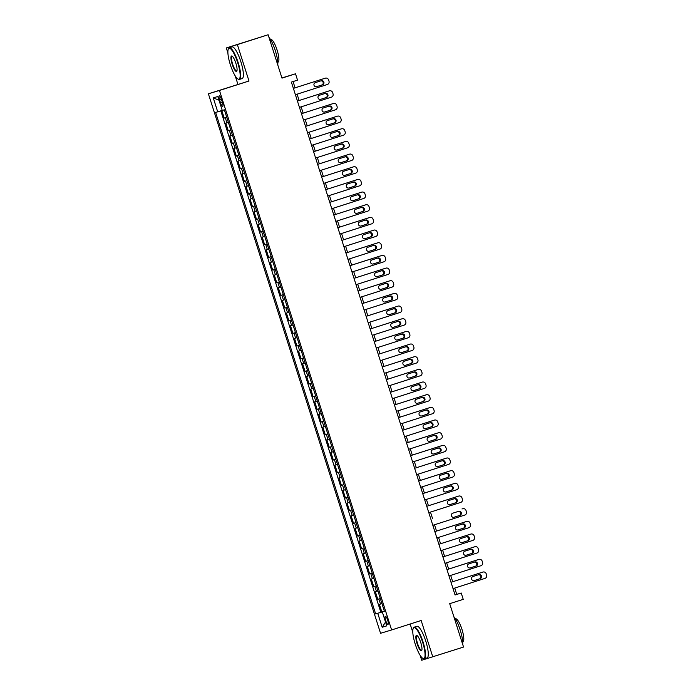 <?xml version="1.0" encoding="UTF-8"?>
<svg xmlns="http://www.w3.org/2000/svg" width="695" height="695" viewBox="0 0 695 695"><rect width="100%" height="100%" fill="white"/><g stroke="black" fill="none" stroke-linecap="round" stroke-linejoin="round"><path stroke-width="1.04" d="M387.645 620.044A4.257 0.999 -107.8 0 0 385.395 616.283A4.257 0.999 -107.8 0 0 385.734 620.618A4.257 0.999 -107.8 0 0 387.984 624.379A4.257 0.999 -107.8 0 0 387.645 620.044M410.146 624.023L412.813 632.354M420.136 655.316L421.709 660.25L463.548 647.054L449.7 603.677L463.235 599.351L461.219 593.017L456.728 594.373L454.721 588.074M208.387 93.808L380.556 633.293L391.624 629.948L219.455 90.463L208.387 93.808L248.992 81.011L237.369 44.602L226.301 47.946L227.908 52.976M235.231 75.937L237.916 84.356M226.301 47.946L268.131 34.75L281.979 78.127L295.514 73.792L281.918 77.944M237.369 44.602L268.131 34.75M221.792 110.522L224.207 118.089L226.735 117.281M228.36 122.381L225.832 123.163L228.255 130.756L230.775 129.948L228.255 130.756M232.408 135.038L229.871 135.82L232.295 143.422L234.823 142.614M236.448 147.705L233.911 148.487L236.335 156.088L238.863 155.28L236.335 156.088M240.487 160.371L237.951 161.153L240.374 168.746L242.903 167.938M244.527 173.038L241.99 173.811L244.423 181.412L246.942 180.604L244.423 181.412M248.567 185.695L246.039 186.477L248.463 194.079L250.991 193.271M252.615 198.362L250.078 199.144L252.502 206.745L255.03 205.928M256.655 211.028L254.118 211.81L256.542 219.403L259.07 218.595M260.695 223.686L258.158 224.468L260.582 232.069L263.11 231.261M264.734 236.352L262.197 237.134L264.63 244.736L267.149 243.928L264.63 244.736M268.783 249.018L266.246 249.8L268.67 257.393L271.198 256.585M272.822 261.685L270.286 262.467L272.709 270.06L275.237 269.252M276.862 274.343L274.325 275.124L276.749 282.726L279.277 281.918M280.902 287.009L278.365 287.791L280.789 295.392L283.317 294.584M284.941 299.675L282.413 300.457L284.837 308.05L287.365 307.242M288.99 312.342L286.453 313.115L288.877 320.716L291.405 319.909L288.877 320.716M293.029 324.999L290.493 325.781L292.916 333.383L295.445 332.575M297.069 337.666L294.532 338.448L296.956 346.049L299.484 345.233M301.109 350.332L298.572 351.114L301.005 358.707L303.524 357.899M305.157 362.99L302.62 363.772L305.044 371.373L307.572 370.565M309.197 375.656L306.66 376.438L309.084 384.04L311.612 383.232L309.084 384.04M313.237 388.323L310.7 389.104L313.124 396.697L315.652 395.889M317.276 400.989L314.739 401.771L317.163 409.364L319.691 408.556L317.163 409.364M321.316 413.647L318.788 414.429L321.212 422.03L323.731 421.222M325.364 426.313L322.828 427.095L325.251 434.696L327.779 433.889L325.251 434.696M329.404 438.979L326.867 439.761L329.291 447.354L331.819 446.546M333.444 451.646L330.907 452.419L333.331 460.02L335.859 459.213L333.331 460.02M337.483 464.303L334.947 465.085L337.379 472.687L339.898 471.879M341.523 476.97L338.995 477.752L341.419 485.353L343.947 484.537M345.571 489.636L343.035 490.418L345.458 498.011L347.987 497.203M349.611 502.294L347.074 503.076L349.498 510.677L352.026 509.869M353.651 514.96L351.114 515.742L353.538 523.344L356.066 522.536L353.538 523.344M357.69 527.627L355.162 528.409L357.586 536.001L360.106 535.193M361.739 540.293L359.202 541.075L361.626 548.668L364.154 547.86M365.779 552.951L363.242 553.733L365.666 561.334L368.194 560.526M369.818 565.617L367.281 566.399L369.705 574L372.233 573.184M373.858 578.283L371.321 579.065L373.754 586.658L376.273 585.85M377.898 590.95L375.37 591.723L377.793 599.325L380.321 598.517L377.793 599.325M295.514 73.792L297.53 80.125L291.379 82.097L455.069 594.981L461.219 593.017M219.611 99.993L220.497 102.782A4.118 0.973 -107.8 0 0 222.687 106.431A4.118 0.973 -107.8 0 0 222.357 102.217L221.47 99.437A4.118 0.973 -107.8 0 0 219.281 95.788A4.118 0.973 -107.8 0 0 219.611 99.993L221.462 99.402M384.387 611.261L382.302 611.939L384.396 611.305L224.355 109.81L222.261 110.444L217.813 96.509L213.261 97.891L217.709 111.817L215.615 112.451L375.665 613.946L383.892 611.418M382.302 611.939L386.75 625.865L382.207 627.246L377.759 613.311M226.744 117.316L224.207 118.089M220.802 110.844L380.834 612.295L384.361 611.183M381.946 603.607L379.409 604.389L381.833 611.991M376.282 585.876L373.754 586.658M372.242 573.219L369.705 574M368.202 560.552L365.666 561.334M364.163 547.886L361.626 548.668M360.114 535.228L357.586 536.001M352.035 509.895L349.498 510.677M347.995 497.229L345.458 498.011M343.956 484.571L341.419 485.353M339.907 471.905L337.379 472.687M331.828 446.572L329.291 447.354M323.748 421.248L321.212 422.03M315.66 395.924L313.124 396.697M307.581 370.591L305.044 371.373M303.533 357.925L301.005 358.707M299.493 345.267L296.956 346.049M295.453 332.601L292.916 333.383M287.374 307.268L284.837 308.05M283.325 294.611L280.789 295.392M279.286 281.944L276.749 282.726M275.246 269.278L272.709 270.06M271.206 256.62L268.67 257.393M263.118 231.287L260.582 232.069M259.079 218.621L256.542 219.403M255.039 205.963L252.502 206.745M250.999 193.297L248.463 194.079M242.911 167.973L240.374 168.746M234.832 142.64L232.295 143.422M248.992 81.011L219.455 90.463M432.785 656.905L421.161 620.496L391.624 629.948M452.697 581.732L450.681 575.417M448.657 569.066L446.642 562.75M444.609 556.408L442.593 550.084M440.569 543.742L438.554 537.417M436.53 531.076L434.514 524.76M432.49 518.409L430.474 512.093M428.45 505.751L426.426 499.427M424.402 493.085L422.386 486.769M420.362 480.419L418.347 474.103M416.322 467.761L414.307 461.437M412.283 455.095L410.267 448.77M408.243 442.428L406.219 436.113M404.195 429.762L402.179 423.446M400.155 417.104L398.139 410.78M396.115 404.438L394.1 398.113M392.076 391.772L390.051 385.456M388.027 379.105L386.012 372.789M383.988 366.447L381.972 360.123M379.948 353.781L377.932 347.465M375.908 341.115L373.893 334.799M371.868 328.457L369.844 322.132M367.82 315.791L365.805 309.466M363.78 303.124L361.765 296.808M359.741 290.458L357.725 284.142M355.701 277.8L353.677 271.476M351.653 265.134L349.637 258.809M347.613 252.467L345.597 246.152M343.573 239.801L341.558 233.485M339.534 227.143L337.518 220.819M335.494 214.477L333.47 208.161M331.445 201.811L329.43 195.495M327.406 189.153L325.39 182.828M323.366 176.487L321.351 170.162M319.326 163.82L317.311 157.504M315.278 151.154L313.263 144.838M311.238 138.496L309.223 132.172M307.199 125.83L305.183 119.505M303.159 113.163L301.144 106.848M299.119 100.497L297.095 94.181M295.071 87.839L293.064 81.55M384.37 611.218L383.875 611.374M455.043 594.911L456.728 594.373M222.235 110.383L217.709 111.817M380.834 612.295L375.665 613.946M218.986 100.202L213.261 97.891M382.207 627.246L385.534 622.06M324.652 78.37A2.658 2.58 -106.8 0 0 324.608 78.379A2.658 2.58 -106.8 0 0 324.574 78.396L293.386 88.378L325.321 78.17A2.658 2.58 73.2 0 1 328.587 79.916L328.996 81.176A2.658 2.58 73.2 0 1 327.336 84.503L295.41 94.72M321.255 80.724A2.128 2.068 -106.8 0 1 323.87 82.14A2.128 2.068 -106.8 0 1 322.549 84.781L316.642 86.667A2.128 2.068 -106.8 0 1 314.018 85.259A2.128 2.068 -106.8 0 1 315.348 82.618L321.255 80.724M320.725 80.898A2.128 2.068 -106.8 0 1 323.149 82.462A2.128 2.068 -106.8 0 1 321.794 85.007L316.425 86.727M237.664 62.62A16.22 3.814 -107.8 0 0 228.334 49.015A16.22 3.814 -107.8 0 0 230.366 64.826A16.22 3.814 -107.8 0 0 237.933 78.987A16.22 3.814 -107.8 0 0 237.664 62.62M228.334 49.015L228.568 48.537A16.619 3.909 72.2 0 1 229.315 47.773A16.619 3.909 72.2 0 1 238.124 62.472A16.619 3.909 72.2 0 1 239.445 79.43A16.619 3.909 72.2 0 1 238.394 79.247L237.933 78.987M235.84 63.167A8.105 1.903 72.2 0 1 236.847 71.072A8.105 1.903 72.2 0 1 232.191 64.27A8.105 1.903 72.2 0 1 232.052 56.087A8.105 1.903 72.2 0 1 235.84 63.167M232.295 56.252A7.706 1.816 -107.8 0 0 232.034 56.26A7.706 1.816 -107.8 0 0 232.643 64.122A7.706 1.816 -107.8 0 0 236.734 70.942A7.706 1.816 -107.8 0 0 236.952 70.794M268.956 37.339A16.619 3.909 72.2 0 1 275.281 50.57A16.619 3.909 72.2 0 1 277.783 64.974M270.477 39.485L270.729 39.407A11.963 2.815 72.2 0 1 277.07 49.988A11.963 2.815 72.2 0 1 278.026 62.194L277.774 62.272M229.315 47.773L232.026 46.913A16.619 3.909 72.2 0 1 240.826 61.603A16.619 3.909 72.2 0 1 242.155 78.561L239.445 79.43M422.569 641.998A16.22 3.814 -107.8 0 0 413.238 628.393A16.22 3.814 -107.8 0 0 415.262 644.204A16.22 3.814 -107.8 0 0 422.838 658.365A16.22 3.814 -107.8 0 0 422.569 641.998M413.238 628.393L413.473 627.915A16.619 3.909 72.2 0 1 414.22 627.151A16.619 3.909 72.2 0 1 423.02 641.85A16.619 3.909 72.2 0 1 424.35 658.808A16.619 3.909 72.2 0 1 423.298 658.625L422.838 658.365M420.744 642.545A8.105 1.903 72.2 0 1 421.752 650.451A8.105 1.903 72.2 0 1 417.087 643.648A8.105 1.903 72.2 0 1 416.957 635.465A8.105 1.903 72.2 0 1 420.744 642.545M417.2 635.63A7.706 1.816 -107.8 0 0 416.931 635.638A7.706 1.816 -107.8 0 0 417.547 643.5A7.706 1.816 -107.8 0 0 421.639 650.32A7.706 1.816 -107.8 0 0 421.856 650.173M453.861 616.708A16.619 3.909 72.2 0 1 460.186 629.948A16.619 3.909 72.2 0 1 462.679 644.352M455.381 618.863L455.633 618.785A11.963 2.815 72.2 0 1 461.966 629.366A11.963 2.815 72.2 0 1 462.922 641.572L462.679 641.65M414.22 627.151L416.922 626.291A16.619 3.909 72.2 0 1 425.731 640.981A16.619 3.909 72.2 0 1 427.06 657.939L424.35 658.808M328.692 91.036A2.658 2.58 -106.8 0 0 328.648 91.045A2.658 2.58 -106.8 0 0 328.613 91.062L297.425 101.044L329.361 90.837A2.658 2.58 73.2 0 1 332.627 92.574L333.035 93.842A2.658 2.58 73.2 0 1 331.385 97.161L299.449 107.386M325.295 93.391A2.128 2.068 -106.8 0 1 327.918 94.807A2.128 2.068 -106.8 0 1 326.589 97.439L320.682 99.333A2.128 2.068 -106.8 0 1 318.058 97.925A2.128 2.068 -106.8 0 1 319.387 95.285L325.295 93.391M324.765 93.564A2.128 2.068 -106.8 0 1 327.197 95.128A2.128 2.068 -106.8 0 1 325.842 97.665L320.464 99.394M332.731 103.703A2.658 2.58 -106.8 0 0 332.653 103.72L301.474 113.702L333.4 103.494A2.658 2.58 73.2 0 1 336.675 105.24L337.075 106.509A2.658 2.58 73.2 0 1 335.424 109.827L303.498 120.053M329.334 106.057A2.128 2.068 -106.8 0 1 331.958 107.464A2.128 2.068 -106.8 0 1 330.629 110.105L324.721 111.999A2.128 2.068 -106.8 0 1 322.098 110.583A2.128 2.068 -106.8 0 1 323.427 107.942L329.334 106.057M328.805 106.222A2.128 2.068 -106.8 0 1 331.237 107.786A2.128 2.068 -106.8 0 1 329.882 110.331L324.504 112.051M305.513 126.386L337.44 116.161A2.658 2.58 73.2 0 1 340.715 117.907L341.115 119.175A2.658 2.58 73.2 0 1 339.464 122.494L307.538 132.71M336.771 116.36A2.658 2.58 -106.8 0 0 336.736 116.378A2.658 2.58 -106.8 0 0 336.693 116.386L305.513 126.368M333.374 118.715A2.128 2.068 -106.8 0 1 335.998 120.131A2.128 2.068 -106.8 0 1 334.669 122.772L328.761 124.666A2.128 2.068 -106.8 0 1 326.146 123.25A2.128 2.068 -106.8 0 1 327.467 120.609L333.374 118.715M332.844 118.888A2.128 2.068 -106.8 0 1 335.277 120.452A2.128 2.068 -106.8 0 1 333.921 122.998L328.544 124.718M340.811 129.027A2.658 2.58 -106.8 0 0 340.776 129.035A2.658 2.58 -106.8 0 0 340.741 129.053L309.553 139.035L341.488 128.827A2.658 2.58 73.2 0 1 344.755 130.573L345.154 131.833A2.658 2.58 73.2 0 1 343.504 135.16L311.577 145.377M337.423 131.381A2.128 2.068 -106.8 0 1 340.037 132.797A2.128 2.068 -106.8 0 1 338.708 135.438L332.809 137.323A2.128 2.068 -106.8 0 1 330.186 135.916A2.128 2.068 -106.8 0 1 331.515 133.275L337.423 131.381M336.893 131.555A2.128 2.068 -106.8 0 1 339.316 133.119A2.128 2.068 -106.8 0 1 337.961 135.664L332.584 137.384M313.601 151.71L345.528 141.485A2.658 2.58 73.2 0 0 345.528 141.485A2.658 2.58 73.2 0 1 348.794 143.231L349.203 144.499A2.658 2.58 73.2 0 1 347.543 147.818L315.617 158.043M344.859 141.693A2.658 2.58 -106.8 0 0 344.781 141.71L313.593 151.701M341.462 144.047A2.128 2.068 -106.8 0 1 344.077 145.455A2.128 2.068 -106.8 0 1 342.757 148.096L336.849 149.99A2.128 2.068 -106.8 0 1 334.226 148.574A2.128 2.068 -106.8 0 1 335.555 145.941L341.462 144.047M340.932 144.213A2.128 2.068 -106.8 0 1 343.356 145.776A2.128 2.068 -106.8 0 1 342.01 148.322L336.632 150.05M317.641 164.376L349.568 154.151A2.658 2.58 73.2 0 1 352.834 155.897L353.242 157.166A2.658 2.58 73.2 0 1 351.592 160.484L319.657 170.709M348.899 154.359A2.658 2.58 -106.8 0 0 348.82 154.377L317.632 164.359M345.502 156.714A2.128 2.068 -106.8 0 1 348.126 158.121A2.128 2.068 -106.8 0 1 346.796 160.762L340.889 162.656A2.128 2.068 -106.8 0 1 338.265 161.24A2.128 2.068 -106.8 0 1 339.594 158.599L345.502 156.714M344.972 156.879A2.128 2.068 -106.8 0 1 347.404 158.443A2.128 2.068 -106.8 0 1 346.049 160.988L340.672 162.708M321.681 177.034L353.607 166.817A2.658 2.58 73.2 0 1 356.882 168.564L357.282 169.832A2.658 2.58 73.2 0 1 355.632 173.151L323.705 183.367M352.938 167.017A2.658 2.58 -106.8 0 0 352.904 167.035A2.658 2.58 -106.8 0 0 352.86 167.043L321.681 177.025M349.542 169.371A2.128 2.068 -106.8 0 1 352.165 170.788A2.128 2.068 -106.8 0 1 350.836 173.429L344.929 175.314A2.128 2.068 -106.8 0 1 344.902 175.331A2.128 2.068 -106.8 0 1 342.314 173.906A2.128 2.068 -106.8 0 1 343.634 171.265L349.542 169.371M349.012 169.545A2.128 2.068 -106.8 0 1 351.444 171.109A2.128 2.068 -106.8 0 1 350.089 173.654L344.711 175.375M356.978 179.684A2.658 2.58 -106.8 0 0 356.9 179.71L325.72 189.692L357.647 179.484A2.658 2.58 73.2 0 1 360.922 181.221L361.322 182.49A2.658 2.58 73.2 0 1 359.671 185.808L327.745 196.033M353.581 182.038A2.128 2.068 -106.8 0 1 356.205 183.454A2.128 2.068 -106.8 0 1 354.876 186.095L348.968 187.98A2.128 2.068 -106.8 0 1 346.353 186.573A2.128 2.068 -106.8 0 1 347.682 183.932L353.581 182.038M353.051 182.212A2.128 2.068 -106.8 0 1 355.484 183.775A2.128 2.068 -106.8 0 1 354.129 186.321L348.751 188.041M329.769 202.367L361.695 192.141A2.658 2.58 73.2 0 1 364.962 193.888L365.37 195.156A2.658 2.58 73.2 0 1 363.711 198.475L331.784 208.7M361.026 192.35A2.658 2.58 -106.8 0 0 360.948 192.367L329.76 202.349M357.63 194.704A2.128 2.068 -106.8 0 1 360.245 196.112A2.128 2.068 -106.8 0 1 358.924 198.753L353.017 200.647A2.128 2.068 -106.8 0 1 350.393 199.23A2.128 2.068 -106.8 0 1 351.722 196.589L357.63 194.704M357.1 194.869A2.128 2.068 -106.8 0 1 359.524 196.433A2.128 2.068 -106.8 0 1 358.168 198.978L352.799 200.699M365.066 205.008A2.658 2.58 -106.8 0 0 365.023 205.025A2.658 2.58 -106.8 0 1 365.023 205.025L333.8 215.016L365.735 204.808A2.658 2.58 73.2 0 1 369.002 206.554L369.41 207.822A2.658 2.58 73.2 0 1 367.759 211.141L335.824 221.358M361.669 207.371A2.128 2.068 -106.8 0 1 361.695 207.353A2.128 2.068 -106.8 0 1 364.293 208.778A2.128 2.068 -106.8 0 1 362.964 211.419L357.056 213.313A2.128 2.068 -106.8 0 1 354.433 211.897A2.128 2.068 -106.8 0 1 355.762 209.256L361.669 207.371M361.139 207.536A2.128 2.068 -106.8 0 1 363.572 209.099A2.128 2.068 -106.8 0 1 362.217 211.645L356.839 213.365M369.818 217.457L369.071 217.683A2.658 2.58 -106.8 0 1 369.106 217.674A2.658 2.58 -106.8 0 0 369.028 217.7L337.848 227.682L369.775 217.474A2.658 2.58 73.2 0 1 373.041 219.22L373.45 220.48A2.658 2.58 73.2 0 1 371.799 223.807L339.872 234.024M365.709 220.028A2.128 2.068 -106.8 0 1 368.333 221.444A2.128 2.068 -106.8 0 1 367.003 224.085L361.096 225.971A2.128 2.068 -106.8 0 1 358.472 224.563A2.128 2.068 -106.8 0 1 359.802 221.922L365.709 220.028M365.179 220.202A2.128 2.068 -106.8 0 1 367.612 221.766A2.128 2.068 -106.8 0 1 366.256 224.311L360.879 226.031M373.858 230.123L373.111 230.349A2.658 2.58 -106.8 0 1 373.145 230.34A2.658 2.58 -106.8 0 0 373.067 230.366L341.888 240.348L373.814 230.141A2.658 2.58 73.2 0 1 377.09 231.878L377.489 233.146A2.658 2.58 73.2 0 1 375.839 236.465L343.912 246.69M369.749 232.695A2.128 2.068 -106.8 0 1 372.372 234.102A2.128 2.068 -106.8 0 1 371.043 236.743L365.136 238.637A2.128 2.068 -106.8 0 1 362.521 237.23A2.128 2.068 -106.8 0 1 363.841 234.589L369.749 232.695M369.219 232.86A2.128 2.068 -106.8 0 1 371.651 234.432A2.128 2.068 -106.8 0 1 370.296 236.969L364.918 238.698M377.185 243.007A2.658 2.58 -106.8 0 0 377.107 243.024L345.928 253.006L377.863 242.798A2.658 2.58 73.2 0 1 381.129 244.544L381.529 245.813A2.658 2.58 73.2 0 1 379.878 249.131L347.952 259.357M373.797 245.361A2.128 2.068 -106.8 0 1 376.412 246.768A2.128 2.068 -106.8 0 1 375.083 249.409L369.175 251.303A2.128 2.068 -106.8 0 1 366.56 249.887A2.128 2.068 -106.8 0 1 367.89 247.246L373.797 245.361M373.267 245.526A2.128 2.068 -106.8 0 1 375.691 247.09A2.128 2.068 -106.8 0 1 374.336 249.635L368.958 251.355M349.976 265.69L381.903 255.465A2.658 2.58 73.2 0 1 385.169 257.211L385.577 258.479A2.658 2.58 73.2 0 1 383.918 261.798L351.991 272.014M381.234 255.664A2.658 2.58 -106.8 0 0 381.155 255.691L349.967 265.672M377.837 258.019A2.128 2.068 -106.8 0 1 380.452 259.435A2.128 2.068 -106.8 0 1 379.131 262.076L373.224 263.97A2.128 2.068 -106.8 0 1 370.6 262.554A2.128 2.068 -106.8 0 1 371.929 259.913L377.837 258.019M377.307 258.192A2.128 2.068 -106.8 0 1 379.731 259.756A2.128 2.068 -106.8 0 1 378.384 262.302L373.007 264.022M385.273 268.331A2.658 2.58 -106.8 0 0 385.23 268.339A2.658 2.58 -106.8 0 0 385.195 268.357L354.007 278.339L385.942 268.131A2.658 2.58 73.2 0 1 389.209 269.877L389.617 271.137A2.658 2.58 73.2 0 1 387.966 274.464L356.031 284.681M381.876 270.685A2.128 2.068 -106.8 0 1 384.5 272.101A2.128 2.068 -106.8 0 1 383.171 274.742L377.263 276.627A2.128 2.068 -106.8 0 1 374.64 275.22A2.128 2.068 -106.8 0 1 375.969 272.579L381.876 270.685M381.346 270.859A2.128 2.068 -106.8 0 1 383.779 272.423A2.128 2.068 -106.8 0 1 382.424 274.968L377.046 276.688M358.055 291.014L389.982 280.789A2.658 2.58 73.2 0 1 393.257 282.535L393.657 283.803A2.658 2.58 73.2 0 1 392.006 287.122L360.08 297.347M389.313 280.997A2.658 2.58 -106.8 0 0 389.235 281.015L358.055 291.005M385.916 283.352A2.128 2.068 -106.8 0 1 388.54 284.759A2.128 2.068 -106.8 0 1 387.211 287.4L381.303 289.294A2.128 2.068 -106.8 0 1 378.688 287.878A2.128 2.068 -106.8 0 1 380.009 285.245L385.916 283.352M385.386 283.517A2.128 2.068 -106.8 0 1 387.819 285.08A2.128 2.068 -106.8 0 1 386.463 287.626L381.086 289.355M393.353 293.655A2.658 2.58 -106.8 0 0 393.318 293.672A2.658 2.58 -106.8 0 0 393.274 293.681L362.095 303.663L394.022 293.455A2.658 2.58 73.2 0 1 397.297 295.201L397.696 296.47A2.658 2.58 73.2 0 1 396.046 299.788L364.119 310.013M389.956 296.018A2.128 2.068 -106.8 0 1 392.579 297.425A2.128 2.068 -106.8 0 1 391.25 300.066L385.343 301.96A2.128 2.068 -106.8 0 1 382.728 300.544A2.128 2.068 -106.8 0 1 384.057 297.903L389.956 296.018M389.426 296.183A2.128 2.068 -106.8 0 1 391.858 297.747A2.128 2.068 -106.8 0 1 390.503 300.292L385.126 302.012M366.135 316.338L398.07 306.121A2.658 2.58 73.2 0 1 401.336 307.868L401.745 309.136A2.658 2.58 73.2 0 1 400.085 312.455L368.159 322.671M397.401 306.321A2.658 2.58 -106.8 0 0 397.323 306.347L366.135 316.329M394.004 308.676A2.128 2.068 -106.8 0 1 396.619 310.092A2.128 2.068 -106.8 0 1 395.29 312.733L389.391 314.618A2.128 2.068 -106.8 0 1 386.767 313.21A2.128 2.068 -106.8 0 1 388.097 310.569L394.004 308.676M393.474 308.849A2.128 2.068 -106.8 0 1 395.898 310.413A2.128 2.068 -106.8 0 1 394.543 312.959L389.165 314.679M401.441 318.988A2.658 2.58 -106.8 0 0 401.397 318.996A2.658 2.58 -106.8 0 0 401.363 319.014L370.174 328.996L402.11 318.788A2.658 2.58 73.2 0 1 405.376 320.525L405.784 321.794A2.658 2.58 73.2 0 1 404.134 325.112L372.199 335.338M398.044 321.342A2.128 2.068 -106.8 0 1 400.659 322.758A2.128 2.068 -106.8 0 1 399.338 325.399L393.431 327.284A2.128 2.068 -106.8 0 1 390.807 325.877A2.128 2.068 -106.8 0 1 392.136 323.236L398.044 321.342M397.514 321.516A2.128 2.068 -106.8 0 1 399.946 323.079A2.128 2.068 -106.8 0 1 398.591 325.625L393.214 327.345M374.223 341.671L406.149 331.445A2.658 2.58 73.2 0 1 409.416 333.192L409.824 334.46A2.658 2.58 73.2 0 1 408.173 337.779L376.247 348.004M405.48 331.654A2.658 2.58 -106.8 0 0 405.402 331.671L374.214 341.653M402.084 334.008A2.128 2.068 -106.8 0 1 404.707 335.416A2.128 2.068 -106.8 0 1 403.378 338.057L397.471 339.951A2.128 2.068 -106.8 0 1 394.847 338.535A2.128 2.068 -106.8 0 1 396.176 335.894L402.084 334.008M401.554 334.173A2.128 2.068 -106.8 0 1 403.986 335.737A2.128 2.068 -106.8 0 1 402.631 338.283L397.253 340.003M409.52 344.312A2.658 2.58 -106.8 0 0 409.485 344.329A2.658 2.58 -106.8 0 0 409.442 344.338L378.262 354.32L410.189 344.112A2.658 2.58 73.2 0 1 413.464 345.858L413.864 347.126A2.658 2.58 73.2 0 1 412.213 350.445L380.287 360.662M406.123 346.675A2.128 2.068 -106.8 0 1 408.747 348.082A2.128 2.068 -106.8 0 1 407.418 350.723L401.51 352.617A2.128 2.068 -106.8 0 1 398.895 351.201A2.128 2.068 -106.8 0 1 400.216 348.56L406.123 346.675M405.593 346.84A2.128 2.068 -106.8 0 1 408.026 348.404A2.128 2.068 -106.8 0 1 406.671 350.949L401.293 352.669M413.56 356.978A2.658 2.58 -106.8 0 0 413.482 357.004L382.302 366.986L414.237 356.778A2.658 2.58 73.2 0 1 417.504 358.524L417.904 359.784A2.658 2.58 73.2 0 1 416.253 363.111L384.326 373.328M410.172 359.332A2.128 2.068 -106.8 0 1 412.787 360.748A2.128 2.068 -106.8 0 1 411.457 363.389L405.55 365.275A2.128 2.068 -106.8 0 1 402.935 363.867A2.128 2.068 -106.8 0 1 404.264 361.226L410.172 359.332M409.642 359.506A2.128 2.068 -106.8 0 1 412.065 361.07A2.128 2.068 -106.8 0 1 410.71 363.615L405.333 365.335M417.608 369.644A2.658 2.58 -106.8 0 0 417.565 369.653A2.658 2.58 -106.8 0 0 417.53 369.671L386.342 379.652L418.277 369.445A2.658 2.58 73.2 0 1 421.544 371.182L421.952 372.451A2.658 2.58 73.2 0 1 420.293 375.769L388.366 385.994M414.211 371.999A2.128 2.068 -106.8 0 1 416.826 373.406A2.128 2.068 -106.8 0 1 415.506 376.047L409.598 377.941A2.128 2.068 -106.8 0 1 406.975 376.534A2.128 2.068 -106.8 0 1 408.304 373.893L414.211 371.999M413.681 372.164A2.128 2.068 -106.8 0 1 416.105 373.728A2.128 2.068 -106.8 0 1 414.75 376.273L409.381 378.002M421.648 382.311A2.658 2.58 -106.8 0 0 421.57 382.328L390.382 392.31L422.317 382.102A2.658 2.58 73.2 0 1 425.583 383.849L425.992 385.117A2.658 2.58 73.2 0 1 424.341 388.435L392.406 398.661M418.251 384.665A2.128 2.068 -106.8 0 1 420.875 386.072A2.128 2.068 -106.8 0 1 419.545 388.714L413.638 390.607A2.128 2.068 -106.8 0 1 411.014 389.191A2.128 2.068 -106.8 0 1 412.344 386.55L418.251 384.665M417.721 384.83A2.128 2.068 -106.8 0 1 420.154 386.394A2.128 2.068 -106.8 0 1 418.798 388.939L413.421 390.66M425.688 394.969A2.658 2.58 -106.8 0 0 425.653 394.986A2.658 2.58 -106.8 0 0 425.609 394.995L394.43 404.977L426.356 394.769A2.658 2.58 73.2 0 1 429.632 396.515L430.031 397.783A2.658 2.58 73.2 0 1 428.381 401.102L396.454 411.318M422.291 397.323A2.128 2.068 -106.8 0 1 424.914 398.739A2.128 2.068 -106.8 0 1 423.585 401.38L417.678 403.274A2.128 2.068 -106.8 0 1 415.054 401.858A2.128 2.068 -106.8 0 1 416.383 399.217L422.291 397.323M421.761 397.497A2.128 2.068 -106.8 0 1 424.193 399.06A2.128 2.068 -106.8 0 1 422.838 401.606L417.46 403.326M429.727 407.635A2.658 2.58 -106.8 0 0 429.649 407.661L398.47 417.643L430.396 407.435A2.658 2.58 73.2 0 1 433.671 409.181L434.071 410.441A2.658 2.58 73.2 0 1 432.42 413.768L400.494 423.985M426.33 409.989A2.128 2.068 -106.8 0 1 428.954 411.405A2.128 2.068 -106.8 0 1 427.625 414.046L421.717 415.931A2.128 2.068 -106.8 0 1 419.102 414.524A2.128 2.068 -106.8 0 1 420.423 411.883L426.33 409.989M425.8 410.163A2.128 2.068 -106.8 0 1 428.233 411.727A2.128 2.068 -106.8 0 1 426.878 414.272L421.5 415.992M402.509 430.318L434.445 420.093A2.658 2.58 73.2 0 0 434.445 420.093A2.658 2.58 73.2 0 1 437.711 421.839L438.119 423.107A2.658 2.58 73.2 0 1 436.46 426.426L404.533 436.651M433.776 420.301A2.658 2.58 -106.8 0 0 433.697 420.319L402.509 430.309M430.379 422.656A2.128 2.068 -106.8 0 1 432.994 424.063A2.128 2.068 -106.8 0 1 431.665 426.704L425.766 428.598A2.128 2.068 -106.8 0 1 423.142 427.182A2.128 2.068 -106.8 0 1 424.471 424.549L430.379 422.656M429.849 422.821A2.128 2.068 -106.8 0 1 432.273 424.384A2.128 2.068 -106.8 0 1 430.917 426.93L425.54 428.65M406.558 442.984L438.484 432.759A2.658 2.58 73.2 0 0 438.484 432.759A2.658 2.58 73.2 0 1 441.751 434.505L442.159 435.774A2.658 2.58 73.2 0 1 440.5 439.092L408.573 449.318M437.815 432.959A2.658 2.58 -106.8 0 0 437.737 432.985L406.549 442.967M434.418 435.322A2.128 2.068 -106.8 0 1 434.445 435.305A2.128 2.068 -106.8 0 1 437.033 436.729A2.128 2.068 -106.8 0 1 435.713 439.37L429.805 441.264A2.128 2.068 -106.8 0 1 427.182 439.848A2.128 2.068 -106.8 0 1 428.511 437.207L434.418 435.322M433.889 435.487A2.128 2.068 -106.8 0 1 436.321 437.051A2.128 2.068 -106.8 0 1 434.966 439.596L429.588 441.316M410.597 455.642L442.524 445.426A2.658 2.58 73.2 0 1 445.79 447.172L446.199 448.431A2.658 2.58 73.2 0 1 444.548 451.759L412.621 461.975M441.855 445.625A2.658 2.58 -106.8 0 0 441.777 445.651L410.589 455.633M438.458 447.98A2.128 2.068 -106.8 0 1 441.082 449.396A2.128 2.068 -106.8 0 1 439.753 452.037L433.845 453.922A2.128 2.068 -106.8 0 1 431.221 452.514A2.128 2.068 -106.8 0 1 432.551 449.874L438.458 447.98M437.928 448.153A2.128 2.068 -106.8 0 1 440.361 449.717A2.128 2.068 -106.8 0 1 439.005 452.263L433.628 453.983M445.895 458.292A2.658 2.58 -106.8 0 0 445.816 458.318L414.637 468.3L446.564 458.092A2.658 2.58 73.2 0 1 449.839 459.829L450.238 461.098A2.658 2.58 73.2 0 1 448.588 464.416L416.661 474.642M442.498 460.646A2.128 2.068 -106.8 0 1 445.121 462.062A2.128 2.068 -106.8 0 1 443.792 464.703L437.885 466.588A2.128 2.068 -106.8 0 1 435.27 465.181A2.128 2.068 -106.8 0 1 436.59 462.54L442.498 460.646M441.968 460.82A2.128 2.068 -106.8 0 1 444.4 462.384A2.128 2.068 -106.8 0 1 443.045 464.929L437.668 466.649M418.677 480.975L450.612 470.75A2.658 2.58 73.2 0 1 453.878 472.496L454.278 473.764A2.658 2.58 73.2 0 1 452.627 477.083L420.701 487.308M449.934 470.958A2.658 2.58 -106.8 0 0 449.856 470.975L418.677 480.957M446.538 473.312A2.128 2.068 -106.8 0 1 449.161 474.72A2.128 2.068 -106.8 0 1 447.832 477.361L441.924 479.255A2.128 2.068 -106.8 0 1 439.31 477.839A2.128 2.068 -106.8 0 1 440.639 475.198L446.538 473.312M446.008 473.477A2.128 2.068 -106.8 0 1 448.44 475.041A2.128 2.068 -106.8 0 1 447.085 477.587L441.707 479.307M453.983 483.616A2.658 2.58 -106.8 0 0 453.939 483.633A2.658 2.58 -106.8 0 1 453.939 483.633L422.716 493.624L454.652 483.416A2.658 2.58 73.2 0 1 457.918 485.162L458.326 486.43A2.658 2.58 73.2 0 1 456.667 489.749L424.741 499.966M450.586 485.97A2.128 2.068 -106.8 0 1 453.201 487.386A2.128 2.068 -106.8 0 1 451.88 490.027L445.973 491.921A2.128 2.068 -106.8 0 1 443.349 490.505A2.128 2.068 -106.8 0 1 444.678 487.864L450.586 485.97M450.056 486.144A2.128 2.068 -106.8 0 1 452.48 487.708A2.128 2.068 -106.8 0 1 451.125 490.253L445.756 491.973M458.022 496.282A2.658 2.58 -106.8 0 0 457.979 496.291A2.658 2.58 -106.8 0 0 457.944 496.308L426.756 506.29L458.691 496.082A2.658 2.58 73.2 0 1 461.958 497.828L462.366 499.088A2.658 2.58 73.2 0 1 460.716 502.416L428.78 512.632M454.626 498.636A2.128 2.068 -106.8 0 1 457.249 500.053A2.128 2.068 -106.8 0 1 455.92 502.694L450.012 504.579A2.128 2.068 -106.8 0 1 447.389 503.171A2.128 2.068 -106.8 0 1 448.718 500.53L454.626 498.636M454.096 498.81A2.128 2.068 -106.8 0 1 456.528 500.374A2.128 2.068 -106.8 0 1 455.173 502.919L449.795 504.639M462.774 508.731L462.027 508.957A2.658 2.58 -106.8 0 1 462.062 508.949A2.658 2.58 -106.8 0 0 461.984 508.975L462.731 508.74A2.658 2.58 73.2 0 1 466.006 510.486L466.406 511.755A2.658 2.58 73.2 0 1 464.755 515.073L432.829 525.298M458.665 511.303A2.128 2.068 -106.8 0 1 461.289 512.71A2.128 2.068 -106.8 0 1 459.96 515.351L454.052 517.245A2.128 2.068 -106.8 0 1 451.429 515.838A2.128 2.068 -106.8 0 1 452.758 513.197L458.665 511.303M458.135 511.468A2.128 2.068 -106.8 0 1 460.568 513.032A2.128 2.068 -106.8 0 1 459.213 515.577L453.835 517.306M466.102 521.615A2.658 2.58 -106.8 0 0 466.024 521.632L434.844 531.614L466.771 521.406A2.658 2.58 73.2 0 1 470.046 523.153L470.445 524.421A2.658 2.58 73.2 0 1 468.795 527.74L436.868 537.965M462.705 523.969A2.128 2.068 -106.8 0 1 465.329 525.377A2.128 2.068 -106.8 0 1 463.999 528.018L458.092 529.911A2.128 2.068 -106.8 0 1 455.477 528.495A2.128 2.068 -106.8 0 1 456.797 525.854L462.705 523.969M462.175 524.134A2.128 2.068 -106.8 0 1 464.607 525.698A2.128 2.068 -106.8 0 1 463.252 528.243L457.875 529.964M470.854 534.064L470.107 534.29A2.658 2.58 -106.8 0 1 470.141 534.273A2.658 2.58 -106.8 0 0 470.072 534.299L438.884 544.281L470.819 534.073A2.658 2.58 73.2 0 1 474.086 535.819L474.485 537.087A2.658 2.58 73.2 0 1 472.835 540.406L440.908 550.622M466.753 536.627A2.128 2.068 -106.8 0 1 469.368 538.043A2.128 2.068 -106.8 0 1 468.039 540.684L462.14 542.578A2.128 2.068 -106.8 0 1 459.517 541.162A2.128 2.068 -106.8 0 1 460.846 538.521L466.753 536.627M466.223 536.801A2.128 2.068 -106.8 0 1 468.647 538.364A2.128 2.068 -106.8 0 1 467.292 540.91L461.914 542.63M474.19 546.939A2.658 2.58 -106.8 0 0 474.146 546.948A2.658 2.58 -106.8 0 0 474.112 546.965L442.923 556.947L474.859 546.739A2.658 2.58 73.2 0 1 478.125 548.485L478.534 549.745A2.658 2.58 73.2 0 1 476.874 553.072L444.948 563.289M470.793 549.293A2.128 2.068 -106.8 0 1 473.408 550.709A2.128 2.068 -106.8 0 1 472.087 553.35L466.18 555.236A2.128 2.068 -106.8 0 1 463.556 553.828A2.128 2.068 -106.8 0 1 464.886 551.187L470.793 549.293M470.263 549.467A2.128 2.068 -106.8 0 1 472.687 551.031A2.128 2.068 -106.8 0 1 471.34 553.576L465.963 555.296M446.972 569.622L478.898 559.397A2.658 2.58 73.2 0 1 482.165 561.143L482.573 562.411A2.658 2.58 73.2 0 1 480.923 565.73L448.987 575.955M478.23 559.605A2.658 2.58 -106.8 0 0 478.151 559.623L446.963 569.613M474.833 561.96A2.128 2.068 -106.8 0 1 477.456 563.367A2.128 2.068 -106.8 0 1 476.127 566.008L470.22 567.902A2.128 2.068 -106.8 0 1 467.596 566.486A2.128 2.068 -106.8 0 1 468.925 563.845L474.833 561.96M474.303 562.125A2.128 2.068 -106.8 0 1 476.735 563.688A2.128 2.068 -106.8 0 1 475.38 566.234L470.002 567.954M482.269 572.263A2.658 2.58 -106.8 0 0 482.234 572.28A2.658 2.58 -106.8 0 0 482.191 572.289L451.012 582.271L482.938 572.063A2.658 2.58 73.2 0 1 486.213 573.809L486.613 575.078A2.658 2.58 73.2 0 1 484.962 578.396L453.036 588.622M478.872 574.626A2.128 2.068 -106.8 0 1 481.496 576.033A2.128 2.068 -106.8 0 1 480.167 578.674L474.259 580.568A2.128 2.068 -106.8 0 1 471.644 579.152A2.128 2.068 -106.8 0 1 472.965 576.511L478.872 574.626M478.342 574.791A2.128 2.068 -106.8 0 1 480.775 576.355A2.128 2.068 -106.8 0 1 479.42 578.9L474.042 580.62M226.917 122.833L225.302 117.759M380.504 604.059L378.879 598.994M376.455 591.393L374.84 586.328M372.416 578.735L370.8 573.67M368.376 566.069L366.76 561.004M364.336 553.402L362.721 548.338M360.288 540.736L358.672 535.671M356.248 528.078L354.632 523.014M352.209 515.412L350.593 510.347M348.169 502.746L346.553 497.681M344.129 490.088L342.505 485.014M340.081 477.422L338.465 472.357M336.041 464.755L334.425 459.69M332.002 452.089L330.386 447.024M327.962 439.431L326.346 434.366M323.913 426.765L322.298 421.7M319.874 414.098L318.258 409.034M315.834 401.441L314.218 396.367M311.794 388.774L310.179 383.709M307.755 376.108L306.139 371.043M303.706 363.442L302.09 358.377M299.667 350.784L298.051 345.719M295.627 338.118L294.011 333.053M291.587 325.451L289.971 320.386M287.548 312.785L285.923 307.72M283.499 300.127L281.883 295.062M279.459 287.461L277.844 282.396M275.42 274.794L273.804 269.73M271.38 262.137L269.764 257.063M267.332 249.47L265.716 244.405M263.292 236.804L261.676 231.739M259.252 224.138L257.637 219.073M255.213 211.48L253.597 206.415M251.173 198.813L249.548 193.749M247.125 186.147L245.509 181.082M243.085 173.481L241.469 168.416M239.045 160.823L237.429 155.758M235.006 148.157L233.39 143.092M230.957 135.49L229.341 130.425M222.348 102.191L220.497 102.782M324.574 78.396L325.321 78.17M322.549 84.781L321.794 85.007M328.613 91.062L329.361 90.837M326.589 97.439L325.842 97.665M332.653 103.72L333.4 103.494M330.629 110.105L329.882 110.331M336.693 116.386L337.44 116.161M334.669 122.772L333.921 122.998M340.741 129.053L341.488 128.827M338.708 135.438L337.961 135.664M342.757 148.096L342.01 148.322M348.82 154.377L349.568 154.151M346.796 160.762L346.049 160.988M352.86 167.043L353.607 166.817M350.836 173.429L350.089 173.654M356.9 179.71L357.647 179.484M354.876 186.095L354.129 186.321M360.948 192.367L361.695 192.141M358.924 198.753L358.168 198.978M362.964 211.419L362.217 211.645M369.028 217.7L369.775 217.474M367.003 224.085L366.256 224.311M373.067 230.366L373.814 230.141M371.043 236.743L370.296 236.969M377.107 243.024L377.863 242.798M375.083 249.409L374.336 249.635M381.155 255.691L381.903 255.465M379.131 262.076L378.384 262.302M385.195 268.357L385.942 268.131M383.171 274.742L382.424 274.968M389.235 281.015L389.982 280.789M387.211 287.4L386.463 287.626M393.274 293.681L394.022 293.455M391.25 300.066L390.503 300.292M397.323 306.347L398.07 306.121M395.29 312.733L394.543 312.959M401.363 319.014L402.11 318.788M399.338 325.399L398.591 325.625M405.402 331.671L406.149 331.445M403.378 338.057L402.631 338.283M409.442 344.338L410.189 344.112M407.418 350.723L406.671 350.949M413.482 357.004L414.237 356.778M411.457 363.389L410.71 363.615M417.53 369.671L418.277 369.445M415.506 376.047L414.75 376.273M421.57 382.328L422.317 382.102M419.545 388.714L418.798 388.939M425.609 394.995L426.356 394.769M423.585 401.38L422.838 401.606M429.649 407.661L430.396 407.435M427.625 414.046L426.878 414.272M431.665 426.704L430.917 426.93M435.713 439.37L434.966 439.596M441.777 445.651L442.524 445.426M439.753 452.037L439.005 452.263M445.816 458.318L446.564 458.092M443.792 464.703L443.045 464.929M449.856 470.975L450.612 470.75M447.832 477.361L447.085 477.587M451.88 490.027L451.125 490.253M457.944 496.308L458.691 496.082M455.92 502.694L455.173 502.919M461.984 508.975L462.731 508.74M459.96 515.351L459.213 515.577M466.024 521.632L466.771 521.406M463.999 528.018L463.252 528.243M470.072 534.299L470.819 534.073M468.039 540.684L467.292 540.91M474.112 546.965L474.859 546.739M472.087 553.35L471.34 553.576M478.151 559.623L478.898 559.397M476.127 566.008L475.38 566.234M482.191 572.289L482.938 572.063M480.167 578.674L479.42 578.9M324.608 78.379L325.356 78.153M328.648 91.045L329.395 90.819M332.697 103.711L333.444 103.486M336.736 116.378L337.483 116.152M340.776 129.035L341.523 128.81M348.855 154.368L349.611 154.142M352.904 167.035L353.651 166.809M356.943 179.692L357.69 179.466M360.983 192.359L361.73 192.133M377.15 243.015L377.898 242.79M381.19 255.682L381.937 255.456M385.23 268.339L385.977 268.114M389.278 281.006L390.025 280.78M393.318 293.672L394.065 293.446M397.358 306.339L398.105 306.104M401.397 318.996L402.144 318.77M405.437 331.663L406.193 331.437M409.485 344.329L410.232 344.103M413.525 356.987L414.272 356.761M417.565 369.653L418.312 369.427M421.604 382.32L422.352 382.094M425.653 394.986L426.4 394.76M429.692 407.644L430.44 407.418M441.812 445.643L442.567 445.408M445.86 458.3L446.607 458.075M449.9 470.967L450.647 470.741M457.979 496.291L458.726 496.065M466.067 521.624L466.814 521.398M474.146 546.948L474.894 546.722M478.186 559.614L478.942 559.388M482.234 572.28L482.982 572.055"/></g></svg>
